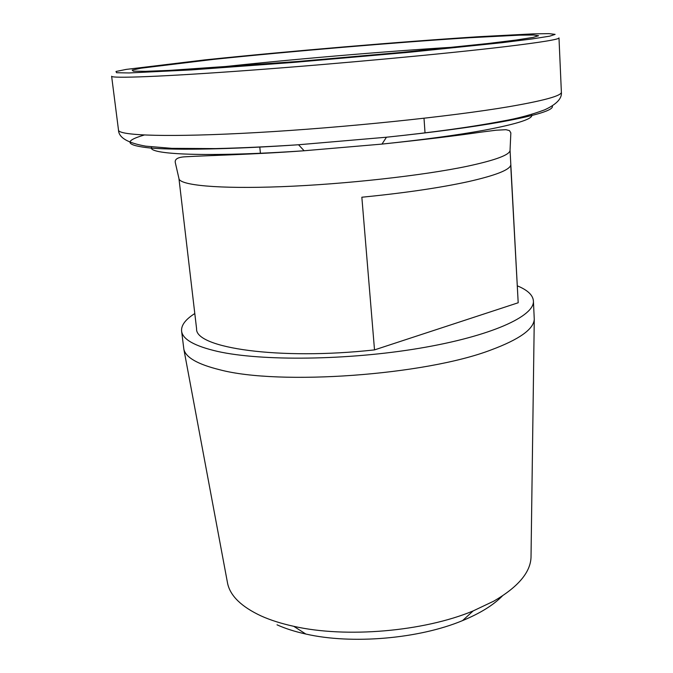 <?xml version="1.0" encoding="UTF-8"?>
<svg xmlns="http://www.w3.org/2000/svg" width="673" height="673" viewBox="0 0 673 673"><rect width="100%" height="100%" fill="white"/><g stroke="black" fill="none" stroke-linecap="round" stroke-linejoin="round"><path stroke-width="1.01" d="M510.723 165.179C509.411 170.017 495.32 175.485 468.467 181.601C440.277 187.767 404.734 192.974 361.847 197.223L374.516 349.893L518.193 302.757L510.723 165.179M518.193 302.757L510.05 150.104L510.849 132.884L509.478 130.612L505.995 129.696L496.102 130.217L481.178 132.118C456.227 135.769 423.166 139.757 381.986 144.089C423.25 139.748 457.404 135.113 484.459 130.175C518.858 123.647 534.539 118.381 531.502 114.376M194.8 313.534C185.521 319.406 181.121 325.236 181.592 331.04L183.872 349.337C185.824 357.531 197.769 364.337 219.726 369.755C279.202 385.696 425.353 375.223 491.164 349.901C519.245 339.436 533.613 329.24 534.269 319.296L533.403 300.873C532.881 295.077 527.556 290.08 517.419 285.882M227.306 581.775L227.634 583.567C230.359 596 241.531 606.802 261.149 615.963C270.453 620.144 281.322 623.593 293.748 626.311C346.015 638.223 423.67 631.568 473.144 610.933L493.881 601.09C517.916 587.1 530.299 572.588 531.014 557.555L531.039 555.738M181.592 331.04C182.501 339.301 194.514 346.099 217.64 351.432C261.351 361.275 347.638 360.383 419.338 348.286C491.189 336.239 534.875 316.117 533.403 300.873M277.032 624.822C285.293 628.548 294.892 631.619 305.82 634.033C351.777 644.591 419.077 638.82 462.561 620.599C480.118 613.339 493.393 605.12 502.378 595.942M510.05 150.104C510.302 154.664 496.127 160.031 467.508 166.206C423.401 175.502 345.257 184.242 281.827 186.665C218.262 189.121 179.27 185.26 178.942 178.496L196.592 328.811C194.934 347.966 279.085 360.45 374.516 349.893M151.728 146.933C145.393 154.58 207.898 157.381 304.12 150.76L381.986 144.089L386.462 137.216C433.05 132.354 471.352 127.247 501.377 121.897C537.273 115.251 554.241 109.918 552.289 105.897M168.965 70.421L297.592 61.504L402.799 52.284L488.211 43.484L516.351 40.01L533.117 37.402L538.593 35.736L533.588 35.004L519.371 35.164L469.333 37.738C396.616 42.365 289.928 51.409 213.307 59.409L141.069 68.192L132.177 70.076L133.279 71.17L145.402 71.321L168.965 70.421M455.385 47.068C385.427 51.257 284.923 59.88 215.267 67.653M508.62 106.746C544.205 100.597 561.795 95.726 561.375 92.134C562.157 98.426 556.588 104.323 544.676 109.825C531.325 114.797 517.36 118.541 502.773 121.064C471.908 126.961 433.134 132.345 386.462 137.216L298.543 144.754C268.216 146.739 240.471 148.018 215.318 148.59L172.027 148.363L145.797 146.167C127.794 143.004 118.692 137.654 118.498 130.099C118.398 135.727 169.756 137.494 256.951 132.556C343.937 127.651 451.213 116.488 508.62 106.746M118.498 130.099L111.625 76.242C111.087 78.598 162.538 76.73 250.608 70.228C338.477 63.75 447.166 53.621 505.373 46.639C541.445 42.273 559.322 39.354 558.985 37.89L561.375 92.134M502.033 42.685L532.2 38.925L549.824 36.14L555.116 34.382L549.101 33.65L533.268 33.86L478.865 36.704C400.435 41.718 287.194 51.325 204.769 59.905L126.162 69.412L115.992 71.489L116.555 72.726L129.098 72.953L191.418 69.899L294.059 62.37L409.184 52.275L502.033 42.685M144.215 135.037C123.285 141.128 125.464 145.469 150.769 148.068C177.512 150.272 232.639 149.263 298.543 144.754L304.12 150.76C251.761 154.639 206.207 155.497 185.958 156.759C178.21 157.036 174.652 158.946 175.274 162.487L178.942 178.496M531.014 557.555L534.269 319.296M462.561 620.599L473.144 610.933M305.82 634.033L293.748 626.311M260.443 153.478L259.786 147.017M425.033 132.926L424.007 118.271M227.634 583.567L183.872 349.337"/></g></svg>
